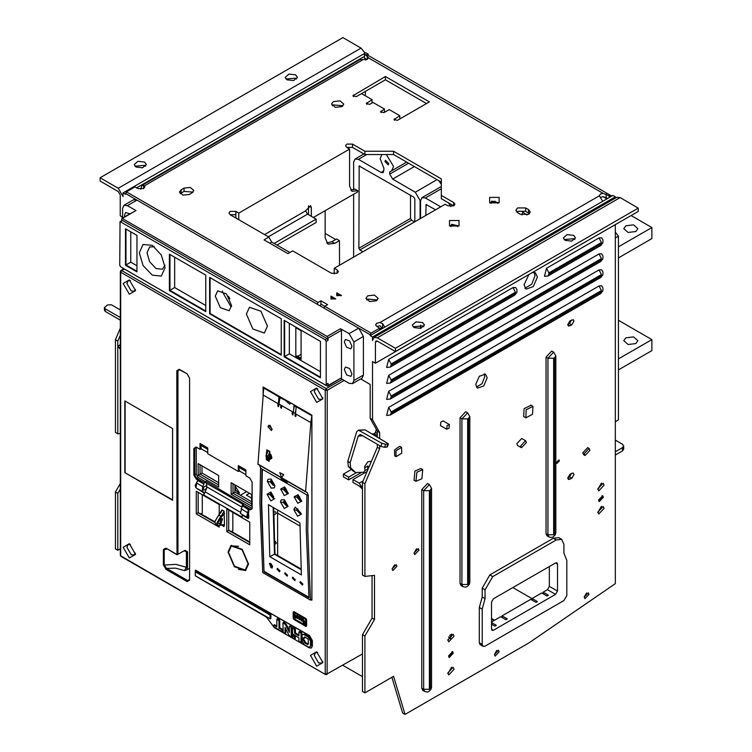 <?xml version="1.0" encoding="UTF-8"?>
<svg xmlns="http://www.w3.org/2000/svg" width="752" height="752" viewBox="0 0 752 752"><rect width="100%" height="100%" fill="white"/><g stroke="black" fill="none" stroke-linecap="round" stroke-linejoin="round"><path stroke-width="1.13" d="M249.495 493.312L246.374 495.107L251.666 498.162M240.414 495.239L246.628 491.648M277.62 513.146L299.973 526.043M239.183 493.697L234.944 489.279M238.929 494.384L239.305 492.682L234.944 485.67M451.303 636.643L450.533 634.688M450.204 638.692L448.521 637.123M325.118 210.654L325.127 237.895L327.928 244.08L334.696 243.404L339.472 240.64L339.481 265.268M339.472 240.64L336.605 238.986L331.829 241.749L326.65 242.981M123.948 268.755L121.016 270.457L120.339 271.622L120.734 272.177L121.683 270.523L121.016 270.457L120.339 271.622L120.329 555.258L121.006 556.424L325.541 674.525L120.724 555.813L120.734 272.177L325.268 390.279L326.218 388.615L327.176 390.279L325.268 390.279L325.259 673.905L327.158 673.895L327.176 390.269L344.172 380.456M351.419 469.464L343.401 474.098L343.41 476.853L348.637 479.879L361.543 472.425M317.701 652.539L315.53 652.633L314.27 655.415L318.566 662.869L321.612 663.17L322.777 661.337M316.658 651.834L310.444 655.415L316.658 666.178L322.871 662.587L316.658 651.834M123.112 547.259L129.325 558.012L135.539 554.431L129.325 543.668L123.112 547.259M322.881 398.823L316.667 388.07L310.454 391.651L316.667 402.414L322.881 398.823M123.121 283.495L129.335 294.248L135.548 290.667L129.335 279.904L123.121 283.495M166.079 569.414L163.325 564.949L163.325 549.505L166.079 548.227L176.993 554.797L176.833 370.792L179.314 369.354L187.154 373.876L189.636 378.181L189.636 580.149L187.145 581.578L166.079 569.414L166.653 568.418L164.19 565.053L175.959 564.376L186.393 567.271L184.428 570.571L186.599 569.978L187.492 567.252L187.492 551.799L185.001 550.37L176.993 554.797L185.001 550.37M172.622 500.24L172.622 428.508L124.841 400.919L124.832 472.651L172.622 500.24M228.006 552.09L234.351 566.707L245.547 570.608L248.555 563.953L242.219 549.327L231.024 545.435L228.006 552.09M293.195 618.144L293.957 619.469L305.904 626.369L306.666 625.927L306.666 619.855L305.904 618.529L293.957 611.63L293.195 612.072L293.195 618.144L293.722 618.144M245.932 471.382L238.487 467.077L238.29 465.61L238.29 471.382L207.702 453.729L207.702 447.948L200.06 443.539L200.06 449.311L196.234 447.102L193.847 448.483L193.847 474.973L196.234 479.109L203.877 484.044L197.663 480.453L197.184 481.835M197.438 488.678L203.877 492.936L203.877 495.117L242.106 517.188L242.106 515.017L248.32 518.598L248.799 517.226L248.32 509.706L242.106 505.598L249.758 510.016L252.146 508.634L252.146 482.145L249.758 478.009L245.932 475.8L245.932 470.028L238.29 465.61M224.519 524.887L221.408 524.821L223.203 524.746L224.04 526.597L224.519 524.887L224.049 511.191L221.173 516.154L218.597 515.195L214.771 521.822L200.051 513.325M224.04 526.597L221.943 525.385L221.859 524.652M218.87 515.054L221.943 509.978L221.464 511.689L218.851 515.064M311.159 599.767L311.883 600.181L311.883 415.104L263.144 386.96L263.144 394.274M263.144 395.044L263.144 395.684M226.813 508.907L226.813 531.532L249.758 544.777L249.758 522.151L226.813 508.907M219.17 514.829L219.17 504.498L196.234 491.253L196.234 513.87L219.17 527.114L219.17 525.761L219.17 527.114M311.422 647.942L312.353 646.034L312.353 640.516L309.486 635.553L195.464 570.157M362.502 676.64L342.856 665.304M230.638 530.978L249.758 542.023M294.399 405.065L290.939 403.016M281.859 405.685L281.417 408.374L280.646 407.481L280.91 405.131L293.336 412.303L294.004 405.3M296.824 406.409L296.232 406.766L295.564 413.769L310.858 422.605L311.883 415.386L311.883 599.353L310.52 600.134L307.718 530.376L308.339 495.53L307.267 492.663L306.008 491.94M290.488 403.269L289.689 404.191L285.083 400.149L285.516 399.885M279.048 403.439L278.362 403.843L279.03 396.83L279.622 396.483M259.76 465.347L260.549 467.932L259.929 502.778L262.73 572.545L310.52 600.134M264.328 387.647L263.736 388.004L263.068 395.007L278.362 403.843M263.209 395.091L257.908 464.275L305.622 491.808M307.267 492.663L305.556 491.535L310.858 422.605M306.111 491.968L307.173 492.579M286.521 480.801L287.245 482.502L281.511 479.193L280.787 477.492M308.339 495.765L260.549 468.176M311.883 600.181L311.883 599.353M311.525 415.602L296.232 406.766M296.175 414.126L295.752 416.655L294.981 415.762L296.354 406.136M280.111 396.755L278.992 404.021L280.91 405.131M278.992 404.021L278.55 406.719L277.779 405.826L278.024 403.645M294.446 405.037L293.327 412.303L295.245 413.403M293.327 412.303L292.885 414.991L292.114 414.108L292.378 411.748M269.31 459.801L269.836 451.501L266.885 449.79L266.293 459.613L266.951 458.118M268.013 426.751L271.369 430.539L272.121 429.129L268.765 425.331L268.013 426.751M281.652 477.529L283.767 474.691L279.735 472.613L283.56 474.813L281.652 477.529L279.735 472.613M269.545 459.152L271.152 455.308M272.074 429.467L269.987 425.294M279.612 397.535L285.083 400.149M281.38 397.498L282.009 397.864L281.577 398.118M282.009 397.864L285.111 399.65M295.715 405.77L295.085 405.403M279.03 396.83L263.736 388.004M277.629 555.446L277.61 509.997M272.732 566.557L270.87 563.624M301.054 568.973L274.95 553.904L273.69 507.732M273.578 497.786L270.899 494.205L271.087 493.378M273.813 484.965L271.143 481.365L271.35 480.528M287.189 492.692L284.529 489.091L284.735 488.255M286.963 505.513L284.275 501.932L284.463 501.105M300.339 513.24L297.66 509.659L297.848 508.831M300.574 500.418L297.905 496.818L298.112 495.982M281.511 477.905L281.511 479.193M269.94 494.76L273.183 498.209L273.766 496.969L270.523 493.509L269.94 494.76L267.073 494.205L270.946 492.034L273.766 496.959M274.715 498.614L270.899 500.926L267.073 494.205M262.345 469.21L261.743 503.379L264.037 571.793L261.358 503.605L261.978 469.004M308.922 597.267L264.413 571.567M288.345 493.509L284.651 486.967L280.703 489.091L284.294 495.606L288.345 493.509L284.171 488.386L283.57 489.665L286.794 493.115L287.396 491.864M301.731 501.236L297.801 503.285L294.088 496.818L298.036 494.694L301.731 501.236L297.557 496.113L296.955 497.392L294.088 496.818M293.835 509.659L297.613 516.22L301.477 514.067L297.284 508.954L296.702 510.213L293.835 509.659L295.282 507.102L301.477 514.067M280.458 501.932L284.228 508.484L288.101 506.34L284.312 499.751L281.163 499.873L280.458 501.932L283.325 502.486L283.899 501.227L287.142 504.686L286.568 505.936L283.325 502.486M267.327 481.365L268.003 479.297L271.124 479.015L274.969 485.783L274.283 487.869L271.152 488.104L267.327 481.365L270.194 481.929L273.427 485.378L274.01 484.166L274.969 485.783M277.056 569.236L279.584 571.774L279.923 570.89L277.403 568.352L277.056 569.236M284.698 573.654L287.226 576.192L287.574 575.308L285.046 572.77L284.698 573.654M292.349 578.072L294.869 580.61L295.216 579.726L292.697 577.188L292.349 578.072M299.992 582.48L302.52 585.018L302.859 584.144L300.339 581.606L299.992 582.48M270.993 567.769L272.29 567.939L270.701 563.53L269.404 563.361L270.993 567.769M268.436 504.695L269.827 556.696L301.364 574.913L299.973 522.903L268.436 504.695L299.973 522.903L299.973 525.075M306.901 494.938L306.28 529.54L308.95 597.727L264.037 571.793M280.703 489.091L283.57 489.665M296.955 497.392L300.18 500.841L300.772 499.591M300.527 512.413L299.945 513.663L296.702 510.213M274.01 484.156L270.814 480.641M270.194 481.929L270.786 480.66M269.827 556.696L274.471 554.177L301.082 569.602M273.211 507.45L274.471 554.177L274.95 553.904M274.499 544.683L276.388 543.132L275.429 541.478L274.377 541.637M276.388 543.132L275.533 541.543M273.728 515.336L276.379 513.343L275.42 511.689L273.709 512.225M276.379 513.343L275.523 511.755M270.823 456.746L269.648 457.103L269.366 456.483L270.325 457.037M270.175 453.823L269.366 455.383L270.805 454.546M269.366 455.383L269.366 456.483M269.301 459.35L267.928 456.21L269.667 452.168M268.144 450.683L266.02 456.21L266.857 458.062L268.774 459.171M266.885 449.79L269.808 451.51L269.611 453.061L269.836 451.501M267.345 451.557L267.421 450.26M266.904 451.858L267.345 451.538M266.49 457.761L266.951 458.137M267.938 458.682L266.866 459.303L269.169 460.628M271.613 458.57L269.611 453.061L271.218 455.204L271.82 457.78L271.613 458.57L269.216 459.66L271.134 455.054M269.827 451.529L267.12 450.081M317.711 388.775L315.53 388.869L314.27 391.651L318.575 399.105L321.621 399.406L322.787 397.573M130.378 280.609L128.207 280.703L126.947 283.495L131.243 290.939L134.288 291.24L135.454 289.407M252.099 508.549L205.86 481.28L205.869 481.9L198.143 477.454L196.234 474.145L196.281 447.186M231.118 494.29L251.666 506.152L251.666 494.562L231.118 482.699L231.118 494.29L233.026 493.18L251.666 503.943L251.666 506.152M218.691 475.527L198.143 463.655L198.143 475.245L218.691 487.108L218.691 475.527M200.06 449.311L201.489 449.038L207.702 452.619M238.29 471.382L239.719 471.109L245.932 474.7M196.704 447.374L195.36 447.243L194.796 448.483L194.796 474.973L196.714 478.281L204.375 482.709L205.869 481.9L206.762 485.444L203.877 487.005L202.937 490.05L203.877 489.984L202.542 489.214M200.06 443.539L201.489 449.038M238.487 467.077L239.719 471.109M243.968 503.896L242.567 504.761L250.237 509.189L251.582 509.32L252.146 508.079M242.567 504.761L242.106 505.598M242.106 506.115L240.471 513.522L246.628 517.075L248.32 509.706M242.031 514.424L242.106 515.017M251.666 501.734L234.944 492.081L234.944 484.908M218.691 482.699L201.968 473.036L201.968 465.864M206.725 486.102L206.151 485.773M233.026 483.799L233.026 493.18L234.944 492.081M198.143 475.245L200.051 474.145L218.691 484.908L218.691 487.108M200.06 464.764L200.051 474.145L201.968 473.036M206.678 485.491L206.64 488.49L203.877 489.984M239.803 511.886L205.061 491.827L206.64 488.49M203.877 483.527L204.375 482.709M203.877 492.936L203.303 491.695L202.128 491.385L202.777 486.61L203.877 484.044M205.061 491.827L203.877 495.117M214.809 522.396L198.143 512.77L198.622 512.497M196.234 513.87L198.143 512.77L198.143 492.353M201.01 513.87L202.25 513.155L202.25 494.722M249.758 544.777L249.758 542.568L228.73 530.433L229.21 530.151M226.813 531.532L228.73 530.433L228.73 510.016M231.597 531.532L232.838 530.818L232.838 512.385M189.401 568.362L186.599 569.978M163.325 549.505L164.19 549.609L165.149 548.302L166.248 548.593M184.842 550.746L185.772 550.558L186.393 551.827L184.466 550.953M130.369 544.373L128.197 544.467L126.938 547.259L131.233 554.703L134.279 555.004L135.445 553.171M124.832 472.651L172.622 499.911M125.123 401.079L125.123 472.482M245.782 570.458L238.525 569.461M228.495 552.09L231.259 545.303M245.443 569.875L248.555 563.671M238.525 546.3L231.597 545.886M248.085 563.68L245.208 570.016L234.539 566.303L228.486 552.363L231.353 546.018L242.031 549.731L248.085 563.68M294.004 618.755L306.666 625.927L306.139 625.673L306.449 619.103M294.239 611.799L293.769 612.147M293.195 612.072L294.248 611.799L293.722 612.316L293.91 618.614M304.851 621.829L303.902 621.274L303.065 618.821L303.122 622.233L303.846 623.69L305.19 624.461L305.143 620.015M301.12 618.633L302.229 619.187L302.342 619.911L300.838 619.037L301.345 620.738L302.172 621.124L302.454 619.028L301.289 617.89L301.12 618.633M300.114 619.375L298.723 618.943L300.396 619.723L298.892 617.157L300.283 617.589L298.723 616.593L300.321 619.253M298.159 617.495L297.717 615.916L296.598 615.371L296.382 615.897L297.275 615.85L297.886 617.148L296.382 616.461L296.88 618.163L297.886 618.464L298.159 617.495M294.709 614.365L295.207 616.913L294.596 616.931L295.489 618.2L295.931 617.336L294.972 614.215M303.846 623.69L305.19 624.132M303.573 623.436L304.137 623.521M303.47 621.443L303.432 619.037M305.143 622.224L304.851 623.793L305.143 622.224L304.081 621.613M304.851 622.393L303.789 621.782M304.851 623.793L303.629 622.994L303.629 621.772M301.674 621.02L302.295 620.955M302.52 620.334L301.12 619.573L302.577 620.174M301.731 620.682L301.12 619.573M298.61 616.997L299.775 616.96M299.39 619.704L300.01 619.733M297.219 618.445L297.839 618.379M296.88 615.719L297.463 615.653M296.711 615.813L297.172 615.55M298.055 617.759L297.604 618.106L298.112 617.514L296.655 616.997L298.112 617.608M297.604 618.106L296.655 616.997M295.207 617.289L295.931 617.373M294.596 616.931L295.498 617.119M214.771 521.822L215.89 524.294L217.995 525.507L216.877 523.035L220.703 516.417L221.417 517.113L224.528 513.447M218.597 515.195L214.781 521.531M220.938 525.093L217.995 525.507M221.408 524.821L217.836 523.035L221.417 517.113M221.173 523.307L222.526 518.758L221.173 518.899L219.828 523.448L221.173 523.307M312.353 640.516L309.298 635.666L195.558 570.091M195.276 575.562L195.36 570.204M312.165 640.629L312.165 646.147L311.328 647.998L309.298 647.801L274.17 627.516L266.631 617.204L195.464 575.9M196.206 571.473L195.276 572.009L195.445 575.882L270.137 618.811L269.996 614.957L195.445 571.915L196.206 571.473L270.767 614.516L270.137 615.239M270.128 618.858L270.899 618.37L270.899 614.798M304.4 638.11L304.757 637.01M308.292 644.135L305.481 642.509L304.4 640.131L302.971 639.313L301.947 639.726L301.843 640.713L304.128 644.596L308.16 646.927L309.796 647.087L310.444 645.677L310.444 640.873L308.16 636.991L304.128 634.669L302.492 634.5L301.843 635.91L302.201 637.724L303.629 638.551L304.71 636.991L307.568 638.636L308.292 639.886L308.292 644.182L307.568 644.596L304.71 642.951L303.629 640.572L302.201 639.755L302.971 639.313M309.796 647.087L311.206 645.244L311.206 640.431L308.922 636.549L304.898 634.227L302.492 634.5M282.902 629.8L279.706 627.629L279.706 620.099L277.554 618.84M276.792 625.946L274.339 624.95M289.304 630.383L286.127 624.066L283.664 622.365M285.45 632.93L285.816 628.86M291.87 636.634L292.218 627.318L290.065 626.059M295.085 638.495L295.451 636.615L293.299 635.374M298.939 634.998L295.451 632.987L295.451 629.189L293.299 627.929M301.486 642.189L301.853 640.93M301.853 639.877L301.853 637.188M301.853 635.703L301.853 632.883L299.7 631.624M307.568 644.596L308.292 644.182M304.71 636.991L303.996 637.405M279.706 627.629L278.945 628.07L278.945 620.541L279.706 620.099M282.799 631.276L282.038 631.718L281.784 629.706L278.945 628.07M282.038 631.718L273.578 626.538L273.935 625.175L276.792 626.83L276.792 619.3L278.945 620.541M282.902 622.806L285.365 624.508L289.304 632.338L289.304 626.501L291.109 627.149L291.344 637.104L288.994 635.158L285.055 627.347L285.055 633.165L283.241 632.535L282.902 622.806M286.127 624.066L285.365 624.508M294.323 636.455L294.577 638.956L292.876 638.1L292.537 635.816L294.323 636.455L295.085 636.013M299.794 631.407L298.939 632.065L298.939 635.882L294.681 633.428L295.451 632.987M299.033 631.84L301.082 633.325L300.979 642.659L298.939 641.183L298.939 637.865L292.537 633.87L292.537 628.371L294.323 629.001L294.681 633.428M365.03 470.414L368.123 469.051M367.126 471.41L352.942 479.597L352.942 482.361L359.155 485.952L362.502 488.979M609.092 197.626L609.092 195.802L611.761 196.084L370.144 335.58L372.531 336.952L372.531 340.543L373.932 337.451L377.316 337.789L395.477 348.27L395.477 351.579L377.316 341.098L375.962 340.957L375.398 342.198L375.398 363.169L618.172 223.006M360.659 378.933L370.144 384.413L370.144 418.347L377.316 431.178L377.316 436.865M377.316 444.282L377.316 447.318L362.502 482.361L362.502 575.064L364.889 576.446L364.889 483.743L379.704 448.7L379.704 445.654M372.061 575.618L372.061 618.106L362.502 634.66L362.502 691.502L364.889 692.883L364.889 636.042L374.449 619.488L374.449 575.346L364.889 576.446M391.877 677.298L402.64 713.018L405.027 714.4L393.559 676.321L364.889 692.883M534.099 272.327L535.02 275.702L531.655 284.35L524.943 288.185M451.557 667.259L447.872 673.642M451.557 634.143L447.872 640.535M484.175 373.697L484.843 376.414L482.06 383.689L476.42 387.12M394.565 564.771L392.083 569.076M416.552 548.772L414.061 553.077M571.558 473.403L569.424 476.843L567.769 477.802M571.558 319.995L569.424 323.435L567.769 324.394M365.181 53.157L361.063 48.081L342.903 37.6L100.138 177.763L118.299 188.244L123.084 196.526L123.084 192.935L125.471 194.317L126.421 191.835L135.022 186.863L137.898 188.517L143.632 188.517L144.816 186.863L144.422 185.857L141.884 185.49L359.794 59.681L367.277 59.399L368.471 57.744L367.277 56.193L364.41 54.539L367.089 54.821M405.027 714.4L529.286 642.669L615.305 583.618L615.305 224.66M395.477 351.579L638.241 211.415L638.241 208.107L620.08 197.626L616.696 197.287L373.932 337.451M615.305 198.096L615.305 196.798L612.908 195.417L611.761 196.084M368.236 55.46L368.236 54.153L365.848 52.772L123.084 192.935M123.084 269.263L123.084 268.257M122.604 217.215L120.207 215.833L120.207 194.862L118.299 191.553L100.138 181.072L100.138 177.763M370.144 335.58L370.144 334.753L358.676 328.126L349.116 333.644L353.901 341.925L353.901 380.55L352.5 383.642L362.06 378.124L363.451 375.032L363.451 336.407L358.676 328.126L136.939 200.107L133.555 199.769L124.005 205.287L127.379 205.625L135.98 210.588L121.927 218.249L327.139 336.407L328.088 338.062L328.088 340.271L327.139 338.616L122.604 220.524L120.01 221.558L325.221 339.716L326.18 341.37L326.18 384.413L325.221 384.968L120.687 266.875L119.737 265.221L120.01 221.558M120.329 328.126L115.432 339.716L115.432 432.419L117.82 433.801L117.82 341.098L120.329 335.157M120.329 483.536L115.432 492.015L115.432 548.857L117.82 550.238L117.82 493.397L120.329 489.054M134.918 166.173L144.581 165.346L145.644 166.173M285.929 78.988L295.592 78.161L296.655 78.988M135.98 167L142.607 167.762L146.367 164.519L144.581 162.037L137.954 161.276L134.204 164.519L135.98 167M286.991 79.815L293.618 80.577L297.378 77.334L295.592 74.843L288.965 74.081L285.215 77.334L286.991 79.815M120.329 548.791L117.82 550.238M120.329 433.509L117.82 433.801M136.695 187.831L364.41 56.362L364.41 58.036L367.014 59.54M365.115 58.44L365.369 60.019M365.369 91.406L365.369 95.814M141.884 185.49L140.765 189.203M120.329 345.431L118.807 345.553L117.961 346.7L120.329 349.229M235.385 485.895L235.385 490.191M512.873 587.575L532.153 598.705M299.794 496.987L298.093 496.01M286.418 489.27L284.717 488.283M496.762 650.405L495.859 653.112M496.79 650.386L494.393 654.531L495.098 656.073L499.178 651.768L498.473 650.226L494.393 654.531M379.704 438.237L379.704 432.56L372.531 419.729L372.531 361.515L375.398 363.169M528.947 274.518L524.022 284.811L525.986 289.144L533.271 286.606L537.407 277.084L535.443 272.75L532.491 272.478M447.807 672.927L448.709 674.939L454.011 669.346L453.108 667.334L447.807 672.927M447.807 639.82L448.709 641.832L454.011 636.239L453.108 634.227L447.807 639.82M475.762 384.413L477.435 388.126L483.686 385.955L487.23 377.795L485.548 374.082L479.297 376.254L475.762 384.413M448.521 655.96L449.217 657.511L453.296 653.206L452.601 651.655L448.521 655.96M429.383 484.608L427.465 483.508L421.759 489.533L421.759 688.193L422.737 690.355L424.645 691.455L423.667 689.293L429.401 689.293L429.401 490.633L423.667 490.642L429.383 484.608L431.545 488.433L430.36 490.088L430.36 688.747L431.545 687.093L431.545 488.433M467.612 412.876L465.695 411.767L459.989 417.802L459.989 583.345L460.967 585.507L462.884 586.616L461.897 584.445L467.631 584.445L467.631 418.902L461.897 418.902L467.612 412.876L469.774 416.693L468.59 418.347L468.59 583.9L469.774 582.245L469.774 416.693M553.632 352.171L551.714 351.071L546.008 357.097L546.008 533.685L546.986 535.847L548.904 536.947L547.917 534.785L553.651 534.785L553.651 358.196L547.917 358.206L553.632 352.171L555.794 355.997L554.609 357.651L554.609 534.23L555.794 532.585L555.333 534.644L553.256 536.937L551.442 537.511L548.904 536.947M599.053 285.92L388.728 407.349L386.66 415.442L390.279 415.048L600.604 293.609L602.831 290.949L603.01 288.072L601.685 285.873L599.053 285.92L601.44 290.563L600.613 293.609M601.45 275.749L391.115 397.188L391.115 395.994L601.44 274.555L600.622 277.601L602.831 274.95L603.01 272.074L601.685 269.874L599.053 269.912L388.728 391.341L386.66 399.434L390.279 399.039L600.604 277.61M599.053 253.913L388.728 375.342L386.66 383.435L390.279 383.041L600.604 261.602L602.831 258.942L603.01 256.065L601.685 253.866L599.053 253.913L601.44 258.556L600.613 261.602M515.43 293.412L391.115 365.181L391.115 363.987L515.421 292.218L514.603 295.254L516.812 292.603L516.991 289.727L515.665 287.527L513.033 287.574L388.728 359.334M391.106 363.987L388.728 359.343L386.66 367.437L390.279 367.032L514.584 295.263M601.45 243.742L548.875 274.095L548.875 272.901L601.44 242.548L600.622 245.594L602.831 242.943L603.01 240.067L601.685 237.867L599.053 237.905L546.488 268.257L544.42 276.351L548.039 275.956L600.604 245.603M584.238 597.144L584.934 598.686L589.013 594.381L588.318 592.83L584.238 597.144L586.626 592.999M392.083 569.02L392.798 570.599L396.953 566.209L396.238 564.63L392.083 569.02M414.061 553.021L414.775 554.6L418.939 550.21L418.225 548.631L414.061 553.021M597.859 512.018L598.771 514.03L604.072 508.437L603.16 506.425L597.859 512.018M597.859 488.847L598.771 490.859L604.072 485.256L603.16 483.245L597.859 488.847M598.573 500.024L599.278 501.565L603.358 497.26L602.653 495.718L598.573 500.024M556.518 462.499L556.941 463.429L559.385 460.844L558.971 459.914L556.518 462.499M571.811 473.262L569.903 474.362L567.751 478.084L568.38 479.475L571.811 478.225L573.964 474.503L573.334 473.102L571.811 473.262M571.811 324.817L573.964 321.095L573.334 319.703L569.903 320.954L567.751 324.676L568.38 326.077L571.811 324.817L569.424 323.435M589.136 448.502L587.697 447.675L582.809 452.836L583.646 454.697L585.075 455.524L584.238 453.672L589.136 448.502L589.972 450.354L585.075 455.524M525.573 440.719L521.747 438.51L516.859 443.68L517.696 445.532L521.521 447.741L520.675 445.889L525.573 440.719L526.419 442.58L521.521 447.741M422.746 469.615L420.838 468.505L414.954 471.109L414.079 480.208L415.988 481.318L416.862 472.209L422.746 469.615L421.872 478.714L415.988 481.318M531.072 405.272L524.163 408.656L523.665 416.533L525.902 417.858L526.08 409.765L532.98 406.381L532.482 414.249L525.902 417.858M401.521 447.327L399.632 446.312L394.48 449.997L394.678 455.862L396.116 456.69L395.909 450.824L401.521 447.327L401.728 453.193L396.116 456.69M449.395 424.56L443.182 420.979L440.813 422.041L440.475 425.66L446.688 429.242L447.026 425.623L449.395 424.56L449.057 428.179L446.688 429.242M485.078 598.658L485.078 589.831L492.72 576.587L556.283 539.889L561.688 539.353L558.821 537.699L553.416 538.235L489.853 574.932L482.211 588.177L482.211 597.003L479.344 607.484L479.344 642.8L480.18 644.661L483.047 646.316L482.211 644.455L482.211 609.139L485.078 598.658L482.211 597.003M372.531 419.729L370.144 418.347M372.531 336.952L615.305 196.798M638.241 208.107L395.477 348.27M573.729 235.423L567.093 234.662L563.342 237.905L565.119 240.386L571.755 241.148L575.506 237.905L573.729 235.423M422.718 322.608L416.082 321.847L412.331 325.09L414.108 327.571L420.744 328.333L424.495 325.09L422.718 322.608M564.056 239.559L573.729 238.732L574.791 239.559M413.045 326.744L422.718 325.917L423.78 326.744M420.612 325.127L420.236 328.445M602.681 201.32L599.297 195.689L600.491 194.035L603.132 193.358L368.461 57.866M382.571 323.623L379.929 322.476L376.837 323.163L375.652 324.817L376.837 326.471L379.929 325.795L382.561 328.408L382.571 323.623L384.77 327.139M320.925 300.809L320.925 304.128L324.751 306.327L327.618 304.673L320.925 300.809L318.058 302.473L317.1 304.128M376.837 326.471L379.704 328.126L371.103 333.098L370.144 334.753M341.953 106.577L343.73 104.096L339.979 100.853L333.352 101.614L331.566 104.096L335.326 107.339L341.953 106.577M181.138 189.758L179.455 192.108L183.009 195.172L189.269 194.448L192.136 192.794L193.819 190.453L190.265 187.389L184.005 188.103L181.138 189.758L181.138 193.076L184.005 191.422L193.048 192.108M520.44 214.32L528.562 214.32L530.245 211.97L528.562 209.629L525.695 207.975L517.573 207.975L515.891 210.316L517.573 212.666L520.44 214.32M397.385 120.367L429.401 101.887L385.438 76.507L352.829 95.814L356.288 96.641L361.543 93.605L372.061 99.678L366.205 103.541L369.664 104.368L373.011 102.441L384.479 109.059L380.54 111.822L384.009 112.65L389.263 109.613L399.773 115.676L393.926 119.54L397.385 120.367M335.74 298.882L330.955 296.119L330.955 298.882L335.74 298.882M341.474 295.574L336.699 292.81L336.689 295.574L341.474 295.574M499.131 202.843L499.131 197.372L489.665 197.372L489.665 202.843L499.131 202.843M458.983 226.014L458.983 220.552L449.527 220.552L449.527 226.014L458.983 226.014M376.357 300.809L378.143 298.328L374.383 295.085L367.756 295.846L365.98 298.328L369.73 301.571L376.357 300.809M264.055 239.841L287.95 253.631L292.725 250.877L331.435 273.22L337.169 273.22L338.362 271.566L337.169 269.912L334.302 268.257L445.175 204.243L448.042 205.898L453.776 205.898L454.96 204.243L453.776 202.589L441.349 195.417L441.349 178.863L393.559 151.274L364.889 151.274L352.462 144.102L346.728 144.102L345.544 145.756L346.728 147.411L349.595 149.065L238.732 213.079L235.855 211.415L230.121 211.415L228.937 213.079L230.121 214.734L268.831 237.077L264.055 239.841M609.092 195.802L603.132 193.358M367.108 54.802L368.236 54.153M600.228 197.513L603.132 196.667L607.635 198.462M230.121 214.734L235.855 214.734L235.855 218.042M346.728 147.411L352.462 147.411L364.889 154.583L393.559 154.583L441.349 182.172M441.349 195.417L441.349 198.725L453.776 205.898L453.776 202.589M366.694 299.982L367.756 299.155L377.419 299.982M332.29 105.75L333.352 104.923L343.015 105.75M180.226 193.762L181.138 193.076M516.662 211.97L517.573 211.284L525.695 211.284L529.483 213.624M490.821 203.002L491.817 201.931L497.974 203.002M450.674 226.183L451.67 225.102L457.836 226.183M361.543 93.605L385.438 79.815L426.534 103.541M321.095 304.222L320.136 305.876M122.595 267.975L327.139 386.067L328.088 385.513L328.088 383.313L325.898 385.033M340.91 378.576L349.116 383.313L352.5 383.642M124.005 205.287L122.604 208.389L122.604 217.864M349.116 333.644L340.515 328.68L341.474 330.335L341.474 377.795L327.816 386.133M371.103 333.098L324.751 306.327L323.792 307.991M297.595 356.316L301.091 354.295M228.429 296.288L229.849 298.751M231.513 306.525L230.601 306.055L222.479 291.983L222.526 290.968M215.307 296.119L220.327 307.681L229.181 310.764L231.56 305.5L226.54 293.938L217.695 290.864L215.307 296.119M281.257 354.615L210.052 313.509L210.052 277.638M246.374 314.054L252.86 329.019L264.319 333.004L267.402 326.199L260.906 311.234L249.457 307.248L246.374 314.054M281.257 318.745L281.257 355.17L209.573 313.781L209.573 277.366L281.257 318.745M320.446 377.795L320.446 341.37L284.124 320.399L284.124 356.824L320.446 377.795M205.757 311.572L205.757 275.157L169.435 254.185L169.435 290.601L205.757 311.572M136.939 271.848L136.939 235.423L125.471 228.805L125.471 265.221L136.939 271.848M165.13 267.703L161.351 254.984L152.233 245.359L143.106 244.456L139.327 252.804L143.106 265.522L152.233 275.157L161.351 276.059L165.13 267.703M121.645 220.618L121.927 218.249M344.341 369.514L346.7 374.957L350.864 376.404L351.983 373.932L349.624 368.489L345.459 367.042L344.341 369.514M344.341 341.925L346.7 347.368L350.864 348.815L351.983 346.334L349.624 340.9L345.459 339.443L344.341 341.925M129.626 213.803L125.631 212.534L124.512 215.006L124.738 216.623M320.446 371.723L289.379 353.788L289.379 323.435M301.091 359.447L301.091 330.748L295.837 327.712L295.837 356.41L301.091 359.447M289.379 353.788L284.604 356.542L284.604 320.681M320.446 377.241L284.604 356.542L284.124 356.824M301.091 358.337L296.786 355.856L295.837 356.41M205.757 305.5L174.69 287.574L174.69 257.222M174.69 287.574L169.914 290.328L169.914 254.458M205.757 311.018L169.914 290.328L169.435 290.601M136.939 265.776L130.726 262.185L130.726 231.842M136.939 271.293L125.951 264.948L130.726 262.185M125.471 265.221L125.951 264.948L125.951 229.078M154.31 246.75L149.629 246.929L146.969 252.804L149.629 261.752L156.049 268.53L162.47 269.169L164.961 265.202M210.052 313.509L209.573 313.781M379.704 328.126L379.704 330.062M364.41 56.362L364.41 54.539M366.703 154.583L358.441 159.358L355.057 159.02L353.656 162.112L353.656 189.664M353.656 194.176L353.656 257.081M420.086 218.729L420.086 200.464L415.301 192.192L436.997 179.662M615.305 451.764L622.468 447.6L623.662 445.945L622.468 444.291L615.305 440.146M615.305 421.74L618.407 419.87L615.305 421.665M615.305 237.905L618.407 236.119L618.407 419.87M618.407 236.119L615.305 232.18M527.002 214.959L522.715 212.186L521.973 214.95M597.887 512.46L601.356 506.444M601.609 506.35L597.925 512.732M597.887 489.289L601.356 483.263M601.609 483.169L597.925 489.552M358.441 159.358L381.142 172.462L383.163 172.659L384.009 168.58L380.183 158.719L381.847 154.583M386.349 154.583L393.559 166.446L391.604 170.779L389.743 171.888L389.743 174.116L392.61 179.079L415.301 192.192M414.831 221.765L414.831 198.866L413.873 197.212L359.193 165.966L358.92 248.254L359.87 249.908L362.972 251.704M384.958 161.483L388.22 164.923L388.784 163.692L385.522 160.242L384.958 161.483M441.349 184.456L438.924 180.771M414.587 221.906L411.485 220.11L410.526 218.456L410.526 195.285M441.349 188.743L425.341 197.983L421.966 197.644L420.565 200.737L420.565 218.456M425.341 197.983L440.681 206.838M450.786 206.584L448.455 202.833M435.615 209.761L426.102 204.591L425.82 215.42M494.186 201.32L495.427 201.395M618.407 246.872L651.862 227.565L651.862 238.6L618.407 257.908M651.862 227.565L631.069 215.561M625.814 225.769L623.737 228.664L628.117 232.453L635.854 231.56L637.931 228.664L633.551 224.876L625.814 225.769M618.407 320.267L651.862 339.584L651.862 350.62L618.407 369.928M651.862 339.584L618.407 358.892M625.814 337.789L623.737 340.684L628.117 344.472L635.854 343.579L637.931 340.684L633.551 336.896L625.814 337.789M623.662 445.945L623.662 449.254L622.468 450.909L615.305 455.092M289.858 252.531L271.698 242.05L268.831 237.077M334.302 273.907L334.302 268.257M393.559 154.583L393.559 151.274M364.889 154.583L364.889 151.274M350.723 190.153L354.85 189.072L357.717 190.726L351.974 191.299L349.595 186.035L349.595 149.065M311.366 216.388L311.366 207.561L308.499 205.907L308.499 214.734M238.732 219.697L238.732 213.079M357.717 190.726L357.717 191.835L313.274 217.488M311.366 207.561L310.529 205.7L305.632 210.87L307.54 214.179L268.361 236.805M276.962 245.077L316.141 222.46L316.141 219.142L307.54 214.179M274.095 243.422L316.141 219.142M497.721 203.463L498.05 202.589L491.817 201.104L490.746 202.589L491.075 203.463M457.583 226.634L457.902 225.769L451.67 224.275L450.608 225.769L450.927 226.634M340.872 295.846L341.107 295.292L337.648 294.464L337.291 295.846M399.773 115.676L399.773 118.995M372.061 102.986L372.061 99.678M385.438 76.507L385.438 79.815M384.479 112.368L384.479 109.059M335.138 299.155L335.373 298.61L331.914 297.783L331.557 299.155M379.704 432.56L377.316 431.178M379.704 448.7L377.316 447.318M364.889 483.743L362.502 482.361M374.449 619.488L372.061 618.106M364.889 636.042L362.502 634.66M452.055 651.505L452.347 652.651L448.812 657.116M391.106 411.993L388.728 407.349M391.106 395.994L388.728 391.341M391.106 379.986L388.728 375.342M548.866 272.901L546.488 268.257M586.485 593.084L584.238 596.975M602.108 495.559L602.399 496.705L598.865 501.17M561.688 539.353L563.925 544.307L563.925 553.134L566.792 560.306L566.792 595.622L563.925 600.585L485.078 646.109L483.047 646.316M479.344 607.484L482.211 609.139M493.444 630.251L555.568 594.381L557.476 591.072L557.476 564.028L556.922 562.797L555.568 562.928L493.444 598.799L491.526 602.108L491.526 629.142L492.09 630.383L493.444 630.251L491.526 629.142M491.526 621.97L500.606 616.725L505.861 619.761L507.299 618.934L502.045 615.897L530.715 599.344L535.969 602.38L537.407 601.553L532.153 598.517L541.703 592.999L546.967 596.035L548.396 595.208L543.141 592.172L547.437 589.69L549.355 586.381L557.476 591.072M491.526 624.179L494.872 626.106L496.311 625.279L491.526 622.524M549.355 566.51L549.355 586.381M543.141 592.172L543.141 593.826M532.153 600.171L532.153 598.517M502.045 615.897L502.045 617.561M115.432 492.015L117.82 493.397M115.432 339.716L117.82 341.098M325.127 233.44L335.674 239.521M117.961 346.7L120.329 348.063M120.329 320.117L105.327 311.45L105.177 308.781L120.329 317.532M120.329 309.927L111.381 304.757L107.555 304.889L104.387 307.69L105.177 308.781M104.387 307.69L104.528 310.36L105.327 311.45M352.942 479.597L359.155 483.188L362.502 487.926M359.155 485.952L362.361 487.794M367.756 468.844L367.756 466.08L369.063 466.832M367.756 466.08L364.739 467.819M356.222 472.745L348.637 477.116L343.401 474.098M348.637 479.879L348.637 477.116M374.646 435.314L376.508 435.154L374.12 433.772L375.37 432.466L376.348 429.458M376.508 435.154L377.316 434.656M371.366 461.38L367.888 461.681L364.588 466.466L365.021 470.329L363.705 472.237L355.64 472.51L350.733 467.904L350.15 462.771L358.225 436.151L359.898 434.562L360.885 434.788L380.954 446.378L384.62 447.327L387.496 446.82L388.427 443.736L385.56 444.253L381.884 443.304L358.441 430.106L365.143 429.834L359.428 430.332M350.733 467.904L348.345 466.531L347.762 461.39L356.768 431.695L358.441 430.106M388.427 443.736L365.143 429.834M348.345 466.531L352.81 470.799L355.64 472.51M374.12 433.772L372.249 433.942M331.829 241.749L334.696 243.404M327.158 673.905L362.502 653.958M166.079 548.227L176.823 554.431L177.97 554.431L177.98 370.792L176.833 370.792M221.943 509.978L224.049 511.191M124.343 268.99L121.683 270.523L326.218 388.615L342.273 379.356M305.556 491.535L257.767 463.937M266.293 459.613L269.254 461.324M292.114 414.108L293.205 413.478M277.779 405.826L278.86 405.206M287.142 504.686L288.101 506.34M267.928 456.21L266.02 455.11M266.02 456.21L267.928 457.319M295.865 406.917L293.947 405.807M294.981 415.762L296.072 415.142M280.646 407.481L281.727 406.86M266.537 451.755L266.114 457M196.234 447.656L193.847 448.483M207.702 449.301L200.258 445.005M249.758 510.016L251.666 508.361M206.744 486.835L241.937 507.158M197.579 488.762L197.663 489.355M197.663 480.453L196.338 483.141M202.777 486.61L196.601 483.047L195.981 487.832L202.1 491.366M196.234 479.109L198.143 477.454M193.847 474.973L196.234 474.145M243.159 504.395L206.17 483.038M247.953 512.939L241.082 508.728M248.799 517.226L247.953 516.897L247.944 512.939L248.799 511.633M248.32 518.598L248.038 517.602L246.628 517.075L247.953 516.897M179.653 369.824L177.98 370.792L178.544 369.552L179.484 369.73L187.154 373.876M189.636 378.181L189.636 580.149M189.636 579.482L189.072 580.723L187.718 580.591L189.401 579.623M187.145 581.578L187.718 580.591L166.653 568.418L175.489 568.127L184.428 570.571M163.325 564.949L164.19 565.053L164.19 549.609L167.085 549.082M184.428 550.699L183.554 551.207M187.492 551.799L186.393 551.827L186.393 567.271L187.492 567.252M294.305 618.934L293.957 619.469M305.904 626.369L306.337 625.786M293.91 611.987L306.337 619.159M293.722 618.501L306.139 625.673M306.139 619.498L293.722 612.316M269.996 614.957L270.767 614.516M270.137 618.811L270.899 618.37M303.996 638.345L304.757 637.903M304.898 634.227L304.128 634.669M308.16 636.991L308.922 636.549M311.206 640.431L310.444 640.873M310.444 645.677L311.206 645.244M304.4 640.131L303.629 640.572M304.757 640.76L303.996 641.202M304.757 641.259L303.996 641.7M305.481 642.509L304.71 642.951M281.784 629.706L282.545 629.264M282.902 629.894L282.141 630.336M282.141 631.483L282.902 631.05M274.706 624.733L273.935 625.175M277.902 618.642L277.14 619.084M279.349 619.469L278.578 619.911M284.012 622.167L283.241 622.609M284.106 623.107L284.867 622.665M290.422 625.871L289.661 626.313M291.109 627.149L291.87 626.707M292.218 627.318L291.447 627.76M291.447 636.859L292.218 636.418M285.816 632.723L285.055 633.165M295.451 636.615L294.681 637.057M294.681 638.73L295.451 638.288M293.647 635.177L292.876 635.619M300.057 631.436L299.296 631.877M300.725 632.695L301.486 632.253M301.853 632.883L301.082 633.325M301.082 642.424L301.853 641.982M293.647 627.732L292.876 628.174M295.085 628.559L294.323 629.001M295.451 629.189L294.681 629.631M118.299 188.244L361.063 48.081M127.379 205.625L136.939 200.107L125.471 193.49M494.506 620.25L491.526 618.529M494.102 620.485L491.526 618.999M449.705 635.412L451.2 636.277M450.589 638.128L448.596 636.972M620.08 197.626L377.316 337.789M377.316 341.098L375.398 342.198M379.929 322.476L599.306 195.821M362.661 59.85L144.422 185.857M126.421 191.835L318.058 302.473M327.139 336.407L340.515 328.68M135.98 210.588L122.604 218.315M122.604 220.524L120.687 221.624M325.221 339.716L327.139 338.616M341.474 330.335L328.088 338.062M328.088 385.513L341.474 377.795M326.18 384.413L328.088 383.313M328.088 340.271L326.18 341.37M363.451 336.407L353.901 341.925M353.901 380.55L363.451 375.032M606.225 194.148L606.225 197.644M606.939 198.866L603.132 196.667M366.158 59.85L365.369 59.399M367.277 59.399L367.277 56.193M143.632 188.517L143.632 185.349M420.594 200.173L420.086 200.464M615.305 451.181L615.775 451.463M381.142 172.462L384.009 170.807M414.305 166.559L392.61 179.079M389.743 174.116L408.571 163.25M406.635 162.131L389.743 171.888M411.485 220.11L359.87 249.908M358.92 248.254L410.526 218.456M359.87 166.032L358.92 166.587M379.704 328.962L382.307 327.449M426.779 204.657L425.82 205.211M622.468 450.909L622.468 447.6M337.169 273.22L337.169 269.912M352.462 144.102L352.462 147.411M264.535 234.596L305.632 210.87M235.855 211.415L235.855 214.734M271.698 242.05L269.789 243.15M184.005 191.422L184.005 188.103M528.562 212.938L528.562 209.629M525.695 207.975L525.695 211.284M394.518 118.713L394.518 120.367M353.421 94.987L353.421 96.641M366.797 102.714L366.797 104.368M381.142 110.995L381.142 112.65M421.759 688.193L423.667 689.293L423.667 490.642L421.759 489.533M430.36 688.738L429.401 689.293M429.401 490.633L430.36 490.088M459.989 583.345L461.897 584.445L461.897 418.902L459.989 417.802M468.59 583.9L467.631 584.445M467.631 418.902L468.59 418.347M546.008 533.685L547.917 534.785L547.917 358.206L546.008 357.097M554.609 534.23L553.651 534.785M553.651 358.196L554.609 357.651M601.45 291.757L391.115 413.186L390.279 415.038M391.115 413.186L391.115 411.993L601.44 290.563M391.115 397.188L390.279 399.039M601.44 274.555L599.053 269.912M601.45 259.75L391.115 381.179L390.279 383.031M391.115 381.179L391.115 379.986L601.44 258.556M391.115 365.181L390.279 367.032M513.033 287.574L515.421 292.218M548.875 274.095L548.039 275.946M599.053 237.905L601.44 242.548M571.811 478.225L569.424 476.843M567.751 478.084L569.903 479.325M567.751 324.676L569.903 325.926M485.078 589.831L482.211 588.177M489.853 574.932L492.72 576.587M556.283 539.889L553.416 538.235M479.344 642.8L482.211 644.455M555.568 594.381L547.437 589.69M557.476 564.028L555.568 562.928M359.155 483.188L363.113 480.904M375.37 432.466L377.316 433.584M362.577 435.775L358.225 436.151M380.954 446.378L381.884 443.304M347.762 461.39L350.15 462.771M352.81 470.799L355.207 472.181M385.56 444.253L384.62 447.327M386.819 447.139L387.759 444.056M120.329 555.258L121.006 556.424M325.541 674.525L326.885 674.525M257.908 464.275L305.697 491.874M269.15 460.92L271.04 454.894M197.287 481.233L195.116 485.501L195.981 487.832M187.323 374.252L189.401 377.852M245.208 570.016L245.688 569.743M231.353 546.018L231.832 545.745M293.778 618.623L306.196 625.796M221.116 524.999L220.703 525.244M196.084 571.464L195.323 571.905M270.842 618.492L270.081 618.934M304.654 638.128L303.883 638.57M302.708 639.285L301.947 639.726M274.442 624.715L273.681 625.156M277.667 618.614L276.896 619.056M283.767 622.139L283.006 622.581M290.169 625.843L289.398 626.284M292.114 636.662L291.344 637.104M285.713 632.958L284.942 633.4M295.348 638.514L294.577 638.956M293.402 635.149L292.631 635.59M301.74 642.217L300.979 642.659M293.402 627.704L292.631 628.146M611.508 195.915L366.835 54.652M355.057 159.02L363.818 153.963M406.606 162.112L391.604 170.779M421.966 197.644L441.349 186.449M424.645 691.455L427.192 692.019L429.007 691.445L431.084 689.152L431.545 687.102M462.884 586.616L465.422 587.171L467.236 586.598L469.314 584.313L469.774 582.255M555.794 532.576L555.794 355.997M530.752 405.046L532.66 406.155M118.807 345.553L120.329 344.67"/></g></svg>

